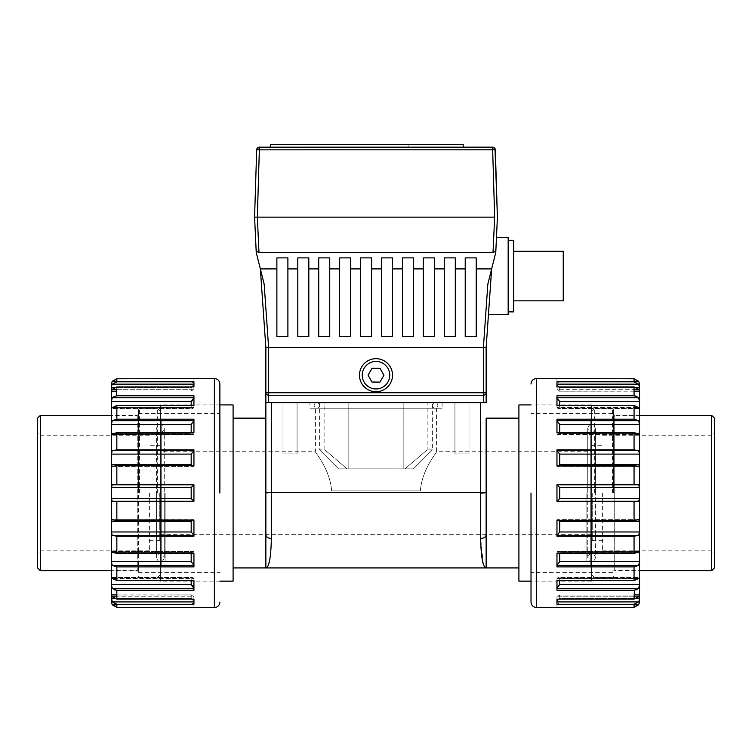 <?xml version="1.0" encoding="UTF-8"?>
<svg xmlns="http://www.w3.org/2000/svg" width="752" height="752" viewBox="0 0 752 752"><rect width="100%" height="100%" fill="white"/><g stroke="black" fill="none" stroke-linecap="round" stroke-linejoin="round"><path stroke-width="0.56" stroke-dasharray="3.76 2.82" d="M432.372 405.478A2.754 2.754 0 0 1 435.126 402.724A2.754 2.754 0 0 1 437.88 405.478A2.754 2.754 0 0 1 435.126 408.233A2.754 2.754 0 0 1 432.372 405.478M319.628 405.478A2.754 2.754 0 0 0 316.874 402.724A2.754 2.754 0 0 0 314.12 405.478A2.754 2.754 0 0 0 316.874 408.233A2.754 2.754 0 0 0 319.628 405.478M492.579 147.176L492.579 149.836L495.324 149.836A2.754 2.754 0 0 0 492.579 147.176L259.421 147.176A2.754 2.754 0 0 0 256.676 149.836L259.421 149.836L259.421 147.176M376 402.724L432.372 402.724L376 402.724M427.164 402.724L403.843 402.724L403.843 468.853L403.843 402.724L427.164 402.724L427.164 449.884L404.971 468.853L338.597 468.853L319.628 449.884L338.597 468.853L413.403 468.853L432.372 449.884L413.403 468.853L338.597 468.853L347.029 468.853L324.836 449.884L347.029 468.853L413.403 468.853L404.971 468.853L427.164 449.884L432.372 449.884L432.372 402.724M496.47 237.519L495.775 252.39L487.832 284.162L495.775 252.39L496.47 237.519L495.775 252.39L491.648 268.906L486.14 347.659L486.14 392.76L483.386 392.76L483.386 347.659L486.14 347.659M319.628 402.724L319.628 449.884L324.836 449.884L324.836 402.724L403.843 402.724L324.836 402.724M376 391.707A16.525 16.525 0 0 1 359.475 375.192A16.525 16.525 0 0 1 376 358.666A16.525 16.525 0 0 0 359.475 375.192A16.525 16.525 0 0 0 376 391.707A16.525 16.525 0 0 0 392.525 375.192A16.525 16.525 0 0 0 376 358.666A16.525 16.525 0 0 0 359.475 375.192A16.525 16.525 0 0 0 376 391.707A16.525 16.525 0 0 0 392.525 375.192A16.525 16.525 0 0 0 376 358.666A16.525 16.525 0 0 1 392.525 375.192A16.525 16.525 0 0 1 376 391.707M508.164 311.864L508.164 240.273L508.164 311.864M376 388.953A13.771 13.771 0 0 0 389.771 375.192A13.771 13.771 0 0 0 376 361.421A13.771 13.771 0 0 0 362.229 375.192A13.771 13.771 0 0 0 376 388.953A13.771 13.771 0 0 0 389.771 375.192A13.771 13.771 0 0 0 376 361.421A13.771 13.771 0 0 0 362.229 375.192A13.771 13.771 0 0 0 376 388.953A13.771 13.771 0 0 0 389.771 375.192A13.771 13.771 0 0 0 376 361.421A13.771 13.771 0 0 0 362.229 375.192A13.771 13.771 0 0 0 376 388.953M513.672 300.847L513.672 251.281L513.672 300.847M483.386 402.724L486.14 402.724L486.14 392.76A2.754 2.463 180 0 1 483.386 395.223L483.386 392.76L268.614 392.76L268.614 395.223L483.386 395.223L483.386 402.724L268.614 402.724L268.614 395.223A2.754 2.463 180 0 1 265.86 392.76L268.614 392.76L268.614 347.659L265.86 347.659L265.86 402.724L268.614 402.724M265.86 347.659L260.352 268.906L256.225 252.39L256.037 248.367C256.329 250.792 257.306 252.127 258.979 252.39L493.021 252.39L494.656 217.14L257.344 217.14L258.979 252.39M476.223 268.906L476.223 336.642L465.215 336.642L465.215 257.889L476.223 257.889L476.223 268.906L491.648 268.906L487.832 284.162L483.395 347.659L268.614 347.659L264.168 284.162L260.352 268.906L264.168 284.162L260.352 268.906L276.877 268.906L276.877 257.889L287.894 257.889L287.894 336.642L276.877 336.642L276.877 268.906M508.164 237.519L508.164 314.618M465.215 268.906L455.298 268.906L455.298 336.642L444.282 336.642L444.282 268.906L434.374 268.906L434.374 336.642L423.357 336.642L423.357 268.906L413.45 268.906L413.45 336.642L402.433 336.642L402.433 268.906L392.525 268.906L392.525 336.642L381.508 336.642L381.508 268.906L371.591 268.906L371.591 336.642L360.584 336.642L360.584 268.906L350.667 268.906L350.667 336.642L339.65 336.642L339.65 268.906L329.743 268.906L329.743 336.642L318.726 336.642L318.726 268.906L308.818 268.906L308.818 336.642L297.801 336.642L297.801 268.906L287.894 268.906M318.726 268.906L318.726 257.889L329.743 257.889L329.743 268.906M297.801 268.906L297.801 257.889L308.818 257.889L308.818 268.906M495.963 248.367C495.671 250.792 494.694 252.127 493.021 252.39M444.282 268.906L444.282 257.889L455.298 257.889L455.298 268.906M423.357 268.906L423.357 257.889L434.374 257.889L434.374 268.906M402.433 268.906L402.433 257.889L413.45 257.889L413.45 268.906M381.508 268.906L381.508 257.889L392.525 257.889L392.525 268.906M360.584 268.906L360.584 257.889L371.591 257.889L371.591 268.906M339.65 268.906L339.65 257.889L350.667 257.889L350.667 268.906M348.157 468.853L348.157 402.724L348.157 468.853M476.223 336.642L476.223 257.889L465.215 257.889L465.215 336.642L476.223 336.642L476.223 257.889L465.215 257.889L465.215 336.642L476.223 336.642M455.298 336.642L455.298 257.889L444.282 257.889L444.282 336.642L455.298 336.642L455.298 257.889L444.282 257.889L444.282 336.642L455.298 336.642M434.374 336.642L434.374 257.889L423.357 257.889L423.357 336.642L434.374 336.642L434.374 257.889L423.357 257.889L423.357 336.642L434.374 336.642M413.45 336.642L413.45 257.889L402.433 257.889L402.433 336.642L413.45 336.642L413.45 257.889L402.433 257.889L402.433 336.642L413.45 336.642M392.525 336.642L392.525 257.889L381.508 257.889L381.508 336.642L392.525 336.642L392.525 257.889L381.508 257.889L381.508 336.642L392.525 336.642M371.591 336.642L371.591 257.889L360.584 257.889L360.584 336.642L371.591 336.642L371.591 257.889L360.584 257.889L360.584 336.642L371.591 336.642M350.667 336.642L350.667 257.889L339.65 257.889L339.65 336.642L350.667 336.642L350.667 257.889L339.65 257.889L339.65 336.642L350.667 336.642M329.743 336.642L329.743 257.889L318.726 257.889L318.726 336.642L329.743 336.642L329.743 257.889L318.726 257.889L318.726 336.642L329.743 336.642M308.818 336.642L308.818 257.889L297.801 257.889L297.801 336.642L308.818 336.642L308.818 257.889L297.801 257.889L297.801 336.642L308.818 336.642M287.894 336.642L287.894 257.889L276.877 257.889L276.877 336.642L287.894 336.642L287.894 257.889L276.877 257.889L276.877 336.642L287.894 336.642M513.672 240.273L513.672 311.864M256.676 149.836L254.59 217.14M270.438 147.176L463.185 147.176L270.438 147.176L270.438 144.422L463.185 144.422L463.185 147.176M563.239 251.281L563.239 300.847M371.949 382.025L379.901 382.119L383.952 375.276L380.051 368.348L372.099 368.264L368.048 375.107L371.949 382.025L368.048 375.107L372.099 368.264L380.051 368.348L383.952 375.276L379.901 382.119L371.949 382.025L368.048 375.107L372.099 368.264L380.051 368.348L383.952 375.276L379.901 382.119L371.949 382.025M408.11 147.176L408.11 144.422L408.11 147.176M160.402 493.039L160.402 404.924L160.402 581.146L160.402 411.532L160.402 574.537L160.402 420.622L160.402 493.039L160.402 422.276L160.402 493.039L160.402 432.738L160.402 493.039L160.402 434.393L160.402 493.039L159.302 493.039L159.302 540.397L159.302 493.039M591.598 493.039L591.598 404.924L591.598 581.146L591.598 411.532L591.598 574.537L591.598 420.622L591.598 493.039L591.598 422.276L591.598 493.039L591.598 432.738L591.598 493.039L591.598 434.393L591.598 493.039L592.698 493.039L592.698 540.397L592.698 493.039M315.426 408.233L436.574 408.233L315.426 408.233L315.426 451.736C314.797 451.952 329.968 469.013 331.632 490.84C329.968 469.022 314.768 451.905 315.426 451.736L160.402 451.736M331.632 490.84L420.368 490.84C422.032 469.022 437.232 451.905 436.574 451.736C437.203 451.952 422.032 469.013 420.368 490.84L331.632 490.84M436.574 408.233L436.574 451.736L591.598 451.736M586.09 493.039L586.09 561.876L586.09 493.039M165.91 493.039L165.91 561.876L165.91 493.039M309.918 402.724L442.082 402.724L309.918 402.724L309.918 408.233L442.082 408.233L309.918 408.233M442.082 402.724L442.082 408.233M468.994 453.935L468.994 402.724L454.941 402.724L468.994 402.724L454.941 402.724L468.994 402.724L468.994 453.935L454.941 453.935L454.941 402.724L454.941 453.935L468.994 453.935M297.068 453.935L297.068 402.724L283.006 402.724L297.068 402.724L283.006 402.724L297.068 402.724L297.068 453.935L283.006 453.935L283.006 402.724L283.006 453.935L297.068 453.935M486.14 492.588L486.14 418.14L486.14 534.804L486.14 492.588L484.523 492.908M518.908 581.146L518.908 404.924M233.092 404.924L233.092 581.146M265.86 493.039L265.86 418.14L265.86 493.039M271.369 538.498C268.05 538.263 266.208 537.031 265.86 534.804L265.86 567.929C269.084 567.346 270.917 557.533 271.369 538.498L271.369 493.039L480.631 493.039L480.631 402.724L486.14 402.724L265.86 402.724L271.369 402.724L271.369 493.039L267.533 492.908M483.799 565.25L486.14 567.929L486.14 534.804C485.792 537.031 483.95 538.263 480.631 538.498L483.339 563.972M219.875 493.039L219.875 383.999L219.875 493.039M193.941 607.578L116.842 607.287L116.842 604.241L193.941 604.241L193.941 599.137L116.842 599.137L112.264 596.806L111.343 595.039L111.794 601.055M116.842 599.137L116.842 590.32L193.941 590.32L193.941 580.61L116.842 580.61L111.343 578.015L111.343 584.492L191.187 584.492L191.187 578.015L192.803 577.489L193.941 578.626L193.941 590.32L193.941 578.626L112.264 578.626L193.941 578.626L192.803 577.489L191.187 578.015L111.794 578.015M138.377 571.783L137.278 570.683L137.278 415.386L137.278 570.683L111.334 570.683L111.334 557.129L111.39 563.201L112.264 565.429L116.842 566.876L193.941 566.876L193.941 553.51L116.842 553.51L111.522 551.536L193.414 551.536L193.941 552.062L193.941 566.876L193.941 552.062L112.264 552.062L111.343 552.673L111.334 557.129L111.334 415.941L111.334 495.784M116.842 536.195L193.941 536.195L193.941 520.487L116.842 520.487L111.794 519.594L193.941 519.726L193.941 536.195L193.941 519.726L112.264 519.726L111.343 521.493L111.343 532.82L112.264 535.443L116.842 536.195L116.842 553.51M116.842 520.487L116.842 501.302L193.941 501.302L112.264 501.302L193.941 501.302L193.941 484.777L112.264 484.777L111.343 487.531L111.334 493.039L111.334 461.963M111.39 391.04L191.187 391.04L111.343 391.04L111.343 387.637L191.187 387.637L192.474 386.932L191.187 387.637L116.842 387.637M111.794 385.015L111.399 386.547M191.957 401.051L192.427 400.628M111.794 408.063L191.187 408.063L191.187 401.587L111.343 401.587L111.343 408.063L116.842 405.469L193.941 405.469L193.941 395.759L193.941 407.452L193.941 397.742L112.264 397.742L111.381 400.308M111.343 424.495L191.187 424.495L193.941 420.65L193.941 419.202L116.842 419.202L112.264 420.65L111.39 422.878L111.334 431.169M111.343 454.105L191.187 454.105L193.941 449.875L116.842 449.875L112.264 450.636L111.343 453.259L111.334 459.34L111.334 415.386L137.278 415.386L138.377 414.286L138.377 493.039L138.377 413.459L138.377 572.61L138.377 414.286M111.343 521.493L191.187 521.493L191.187 531.974L193.941 535.443L112.264 535.443M111.343 552.673L191.187 552.673L191.187 561.584L193.941 565.429L112.264 565.429M111.371 585.629L112.264 588.337L193.941 588.337M193.809 601.055L193.941 596.806L193.941 601.91L112.264 601.91L116.842 604.241M111.334 456.727L111.343 464.586L112.264 466.353L116.842 465.591L193.941 465.591L193.941 449.875L193.941 466.353L193.941 450.636L112.264 450.636M111.334 426.722L111.343 433.406L112.264 434.007L116.842 432.569L193.941 432.569L193.941 419.202L193.941 434.007L193.941 420.65L112.264 420.65M193.941 397.742L193.941 395.759L116.842 395.759L116.842 386.932L193.941 386.932L193.941 381.828L116.842 381.828L112.264 384.169L193.941 384.169L193.941 381.828L193.941 389.273L193.809 385.015M116.842 381.828L116.842 378.792L193.941 378.491M111.334 524.116L111.334 529.352M112.358 484.777L193.941 484.777L193.941 501.302L193.941 484.777L116.842 484.777L116.842 465.591M111.334 490.285L111.343 498.548L112.264 501.302M111.334 404.83L111.334 406.447L111.334 404.83M193.941 407.452L193.941 405.469L193.941 407.452L112.264 407.452L193.941 407.452L192.803 408.59L193.941 407.452M193.941 381.245L193.941 378.792L193.941 381.245L116.842 381.245L193.941 381.245L191.187 383.999L193.941 381.245M111.343 391.04L112.264 389.273L116.842 386.932M116.513 395.768L114.257 396.285M191.187 405.469L191.187 408.063L111.343 408.063L111.39 408.59L192.803 408.59L191.187 408.063L192.803 408.59L111.39 408.59M111.522 434.534L193.414 434.534L111.522 434.534L112.264 434.007L193.941 434.007L112.264 434.007M192.333 465.591L193.809 466.484L112.264 466.353M111.39 577.489L192.803 577.489L111.39 577.489L111.343 578.015L191.187 578.015L191.187 580.61M112.433 588.525L114.238 589.794M116.842 594.898L192.042 594.898L111.343 595.039L192.042 594.898L191.187 595.039L193.941 596.806L116.842 596.806M111.334 582.866L111.334 581.249L111.334 582.866M111.334 597.586L111.334 596.74L111.334 597.586M193.941 604.824L193.941 607.287L193.941 604.824L116.842 604.824L193.941 604.824L191.187 602.079L193.941 604.824M111.334 554.901L111.334 559.356M111.334 493.039L111.334 570.138L111.334 493.039M111.794 466.484L193.941 466.353L191.187 464.586L111.343 464.586M113.157 433.406L191.187 433.406L193.941 434.007L193.414 434.534L193.941 434.007L191.187 433.406L191.187 432.569M116.842 389.273L193.941 389.273L191.187 391.04L191.187 387.637L191.187 391.04L192.042 391.172L191.187 391.04L193.941 389.273L112.264 389.273M112.386 383.999L191.187 383.999L112.386 383.999M111.343 487.531L191.187 487.531L193.941 484.777M191.187 487.531L191.187 498.548L193.941 501.302M191.187 521.493L193.941 519.726L192.333 520.487M191.187 553.51L191.187 552.673L193.941 552.062L191.187 552.673L113.157 552.673M191.957 585.028L192.427 585.451M116.842 598.442L191.187 598.442L191.187 595.039L191.187 598.442L192.474 599.137L191.187 598.442L111.343 598.442M112.386 602.079L191.187 602.079L112.386 602.079M111.39 595.039L191.187 595.039L193.941 596.806L112.264 596.806M111.522 551.536L193.414 551.536L193.941 552.062L112.264 552.062M531.015 493.039L531.015 602.079L531.015 493.039M556.959 378.491L634.058 378.792L634.058 381.828L556.959 381.828L556.959 386.932L634.058 386.932L638.636 389.273L639.557 391.04L639.106 385.015M634.058 386.932L634.058 395.759L556.959 395.759L556.959 405.469L634.058 405.469L639.557 408.063L639.557 401.587L559.714 401.587L559.714 408.063L558.097 408.59L556.959 407.452L556.959 395.759L556.959 407.452L638.636 407.452L556.959 407.452L558.097 408.59L559.714 408.063L639.106 408.063M613.623 414.286L613.623 493.039L613.623 414.286L614.722 415.386L614.722 493.039L614.722 415.386L639.557 415.386L639.557 428.95L639.51 422.878L638.636 420.65L634.058 419.202L556.959 419.202L556.959 432.569L634.058 432.569L639.379 434.534L557.486 434.534L556.959 434.007L556.959 419.202L556.959 434.007L638.636 434.007L639.557 433.406L639.557 428.95L639.557 570.138L639.557 490.285M634.058 449.875L556.959 449.875L556.959 465.591L634.058 465.591L639.106 466.484L556.959 466.353L556.959 449.875L556.959 466.353L638.636 466.353L639.557 464.586L639.548 453.259L638.636 450.636L634.058 449.875L634.058 432.569M634.058 465.591L634.058 484.777L556.959 484.777L638.636 484.777L556.959 484.777L556.959 501.302L638.636 501.302L639.557 498.548L639.557 493.039L639.557 524.116M639.51 595.039L559.714 595.039L639.557 595.039L639.557 598.442L559.714 598.442L558.426 599.137L559.714 598.442L634.058 598.442M639.106 601.055L639.501 599.532M639.106 578.015L559.714 578.015L559.714 584.492L639.557 584.492L639.557 578.015L634.058 580.61L556.959 580.61L556.959 590.32L556.959 578.626L556.959 588.337L638.636 588.337L639.52 585.761M639.557 561.584L559.714 561.584L556.959 565.429L556.959 566.876L634.058 566.876L638.636 565.429L639.51 563.201L639.557 554.901M639.557 531.974L559.714 531.974L556.959 535.443L556.959 536.195L634.058 536.195L638.636 535.443L639.548 532.82L639.557 526.729L639.557 570.683L614.722 570.683L614.722 493.039L614.722 570.683L613.623 571.783M639.557 464.586L559.714 464.586L559.714 454.105L556.959 450.636L638.636 450.636M639.557 433.406L559.714 433.406L559.714 424.495L556.959 420.65L638.636 420.65M639.529 400.449L638.636 397.742L556.959 397.742M557.091 385.015L556.959 389.273L556.959 384.169L638.636 384.169L634.058 381.828M612.523 493.039L612.523 408.778L612.523 493.039M639.557 529.352L639.557 521.493L638.636 519.726L634.058 520.487L556.959 520.487L556.959 536.195L556.959 519.726L556.959 535.443L638.636 535.443M639.557 559.356L639.557 552.673L638.636 552.062L634.058 553.51L556.959 553.51L556.959 566.876L556.959 552.062L556.959 565.429L638.636 565.429M556.959 588.337L556.959 590.32L634.058 590.32L634.058 599.137L556.959 599.137L556.959 604.241L634.058 604.241L638.636 601.91L556.959 601.91L556.959 604.241L556.959 596.806L557.091 601.055M634.058 604.241L634.058 607.287L556.959 607.578M639.557 461.963L639.557 456.727M638.636 501.302L556.959 501.302L556.959 484.777L556.959 501.302L634.058 501.302L634.058 520.487M639.557 495.784L639.557 487.531L638.636 484.777M639.557 581.249L639.557 579.632L639.557 581.249M556.959 578.626L556.959 580.61L556.959 578.626L638.636 578.626L556.959 578.626L558.097 577.489L556.959 578.626M556.959 604.824L556.959 607.287L556.959 604.824L634.058 604.824L556.959 604.824L559.714 602.079L556.959 604.824M639.557 595.039L638.636 596.806L634.058 599.137M634.387 590.311L636.643 589.794M559.714 580.61L559.714 578.015L639.557 578.015L639.51 577.489L558.097 577.489L559.714 578.015L558.097 577.489L639.51 577.489M639.379 551.536L557.486 551.536L639.379 551.536L638.636 552.062L556.959 552.062L638.636 552.062M558.567 520.487L557.091 519.594L638.636 519.726M639.51 408.59L558.097 408.59L639.51 408.59L639.557 408.063L559.714 408.063L559.714 405.469M638.467 397.554L636.662 396.285M634.058 391.172L558.858 391.172L639.557 391.04L558.858 391.172L559.714 391.04L556.959 389.273L634.058 389.273M639.557 403.213L639.557 404.83L639.557 403.213M639.557 388.483L639.557 389.339L639.557 388.483M556.959 381.245L556.959 378.792L556.959 381.245L634.058 381.245L556.959 381.245L559.714 383.999L556.959 381.245M639.557 431.169L639.557 426.722M639.557 493.039L639.557 415.941L639.557 493.039M639.106 519.594L556.959 519.726L559.714 521.493L639.557 521.493M637.743 552.673L559.714 552.673L556.959 552.062L557.486 551.536L556.959 552.062L559.714 552.673L559.714 553.51M634.058 596.806L556.959 596.806L559.714 595.039L559.714 598.442L559.714 595.039L558.858 594.898L559.714 595.039L556.959 596.806L638.636 596.806M638.514 602.079L559.714 602.079L638.514 602.079M639.557 498.548L559.714 498.548L556.959 501.302M559.714 498.548L559.714 487.531L556.959 484.777M559.714 464.586L556.959 466.353L558.567 465.591M559.714 432.569L559.714 433.406L556.959 434.007L559.714 433.406L637.743 433.406M558.943 401.051L558.473 400.628M634.058 387.637L559.714 387.637L559.714 391.04L559.714 387.637L558.426 386.932L559.714 387.637L639.557 387.637M638.514 383.999L559.714 383.999L638.514 383.999M639.51 391.04L559.714 391.04L556.959 389.273L638.636 389.273M639.379 434.534L557.486 434.534L556.959 434.007L638.636 434.007M613.623 493.039L613.623 409.887L613.623 493.039M711.646 415.386L711.646 570.683M714.4 418.14L714.4 567.929M594.353 493.039L594.353 408.778L594.353 493.039M602.606 493.039L602.606 550.859L602.606 493.039M714.4 493.039L714.4 432.466L714.4 493.039M711.646 493.039L711.646 435.22L711.646 493.039M138.377 493.039L138.377 409.887L138.377 493.039M40.354 570.683L40.354 415.386M37.6 567.929L37.6 418.14M157.647 493.039L157.647 408.778L157.647 493.039M149.394 493.039L149.394 550.859L149.394 493.039M37.6 493.039L37.6 432.466L37.6 493.039M40.354 493.039L40.354 435.22L40.354 493.039M492.579 147.458A2.754 2.275 43.3 0 1 494.13 148.276A2.754 2.275 -136.7 0 1 495.042 149.808M256.958 149.808A2.754 2.275 -43.3 0 1 257.87 148.276A2.754 2.275 136.7 0 1 259.421 147.458M257.344 217.14L259.421 149.836L492.579 149.836L494.656 217.14M480.631 493.039L480.631 538.498M214.376 378.491L214.376 607.578M116.842 580.61L116.842 566.876M116.842 449.875L116.842 432.569M116.842 419.202L116.842 405.469M112.264 519.726L193.941 519.726M191.187 424.495L191.187 433.406L111.343 433.406M191.187 454.105L191.187 464.586M191.187 498.548L111.343 498.548M191.187 531.974L111.343 531.974M191.187 561.584L111.343 561.584M536.524 607.578L536.524 378.491M634.058 405.469L634.058 419.202M634.058 536.195L634.058 553.51M634.058 566.876L634.058 580.61M638.636 466.353L556.959 466.353M559.714 561.584L559.714 552.673L639.557 552.673M559.714 531.974L559.714 521.493M559.714 487.531L639.557 487.531M559.714 454.105L639.557 454.105M559.714 424.495L639.557 424.495M139.477 493.039L139.477 408.778L139.477 493.039M435.126 402.724L316.874 402.724L435.126 402.724M316.874 408.233L435.126 408.233L316.874 408.233M160.402 432.184C161.981 432.654 163.269 431.375 164.256 428.33L164.256 493.039L164.256 428.33C163.269 425.294 161.981 424.006 160.402 424.476C158.832 424.006 157.544 425.294 156.548 428.33L156.548 493.039L156.548 428.33C157.544 431.375 158.832 432.654 160.402 432.184M156.548 493.039L156.548 557.74C157.544 560.785 158.832 562.073 160.402 561.603C161.981 562.073 163.269 560.785 164.256 557.74L164.256 493.039L164.256 557.74C163.269 554.703 161.981 553.416 160.402 553.886C158.832 553.416 157.544 554.703 156.548 557.74L156.548 493.039M591.598 534.343L160.402 534.343M591.598 432.466L586.09 432.466M165.91 432.466L160.402 432.466M591.598 561.876L586.09 561.876M165.91 561.876L160.402 561.876M591.598 404.924L531.015 404.924M219.875 404.924L160.402 404.924M591.598 553.613L586.09 553.613M165.91 553.613L160.402 553.613M591.598 424.203L586.09 424.203M165.91 424.203L160.402 424.203M591.598 581.146L531.015 581.146M219.875 581.146L160.402 581.146M591.598 553.886C590.019 553.416 588.731 554.703 587.744 557.74L587.744 493.039L587.744 557.74C588.731 560.785 590.019 562.073 591.598 561.603C593.168 562.073 594.456 560.785 595.452 557.74L595.452 493.039L595.452 557.74C594.456 554.703 593.168 553.416 591.598 553.886M595.452 493.039L595.452 428.33C594.456 425.294 593.168 424.006 591.598 424.476C590.019 424.006 588.731 425.294 587.744 428.33L587.744 493.039L587.744 428.33C588.731 431.375 590.019 432.654 591.598 432.184C593.168 432.654 594.456 431.375 595.452 428.33L595.452 493.039M138.377 415.941L111.334 415.941M138.377 413.459L219.875 413.459M116.842 391.172L111.343 391.172M111.794 519.594L193.809 519.594M138.377 570.138L111.334 570.138M138.377 572.61L219.875 572.61M612.523 570.138L639.557 570.138M612.523 572.61L531.015 572.61M634.058 594.898L639.548 594.898M639.106 466.484L557.091 466.484M612.523 415.941L639.557 415.941M612.523 413.459L531.015 413.459M591.598 574.537L594.353 577.292L612.523 577.292L613.623 576.192M591.598 565.457L590.771 564.63L590.771 493.039L590.771 564.63L591.598 563.803M602.606 540.397L592.698 540.397L591.598 541.496M591.598 553.34L590.771 552.513L590.771 493.039L590.771 552.513L591.598 551.686M602.606 550.859L711.646 550.859L714.4 553.613M591.598 411.532L594.353 408.778L612.523 408.778L613.623 409.887M602.606 435.22L711.646 435.22L714.4 432.466M591.598 444.573L592.698 445.682L602.606 445.682M591.598 422.276L590.771 421.449L590.771 493.039L590.771 421.449L591.598 420.622M591.598 434.393L590.771 433.566L590.771 493.039L590.771 433.566L591.598 432.738M160.402 574.537L157.647 577.292L139.477 577.292L138.377 576.192M160.402 565.457L161.229 564.63L161.229 493.039L161.229 564.63L160.402 563.803M149.394 540.397L159.302 540.397L160.402 541.496M160.402 553.34L161.229 552.513L161.229 493.039L161.229 552.513L160.402 551.686M149.394 550.859L40.354 550.859L37.6 553.613M160.402 411.532L157.647 408.778L139.477 408.778L138.377 409.887M149.394 435.22L40.354 435.22L37.6 432.466M160.402 444.573L159.302 445.682L149.394 445.682M160.402 422.276L161.229 421.449L161.229 493.039L161.229 421.449L160.402 420.622M160.402 434.393L161.229 433.566L161.229 493.039L161.229 433.566L160.402 432.738"/><path stroke-width="1.13" d="M492.579 147.458A2.754 2.275 -136.7 0 1 494.13 148.276A2.754 2.275 43.3 0 1 495.042 149.808L497.41 217.14L495.324 149.836A2.754 2.754 0 0 0 492.579 147.176L494.656 217.14L493.021 252.39C494.694 252.127 495.671 250.792 495.963 248.367L497.41 217.14L496.47 237.519L508.164 237.519L508.164 314.618L488.452 314.618M495.042 149.808L256.676 149.836A2.754 2.754 0 0 1 259.421 147.176L257.344 217.14L494.656 217.14M376 391.707A16.525 16.525 0 0 1 359.475 375.192A16.525 16.525 0 0 1 376 358.666A16.525 16.525 0 0 1 392.525 375.192A16.525 16.525 0 0 1 376 391.707M508.164 311.864L513.672 311.864L513.672 240.273L508.164 240.273M376 361.421A13.771 13.771 0 0 1 389.771 375.192A13.771 13.771 0 0 1 376 388.953A13.771 13.771 0 0 1 362.229 375.192A13.771 13.771 0 0 1 376 361.421M513.672 300.847L563.239 300.847L563.239 251.281L513.672 251.281M486.14 347.659L483.395 347.659L487.832 284.162L491.648 268.906L486.14 347.659L486.14 402.724L265.86 402.724L265.86 347.659L260.352 268.906L264.168 284.162L268.614 347.659L265.86 347.659M483.386 402.724L483.386 347.659L268.605 347.659L268.614 392.76L265.86 392.76A2.754 2.463 180 0 0 268.614 395.223L268.614 392.76L486.14 392.76A2.754 2.463 180 0 1 483.386 395.223L268.614 395.223L268.614 402.724M493.021 252.39L258.979 252.39C257.306 252.127 256.329 250.792 256.037 248.367L254.59 217.14L256.225 252.39L260.352 268.906L276.877 268.906L276.877 336.642L287.894 336.642L287.894 268.906L297.801 268.906L297.801 336.642L308.818 336.642L308.818 268.906L318.726 268.906L318.726 336.642L329.743 336.642L329.743 268.906L339.65 268.906L339.65 336.642L350.667 336.642L350.667 268.906L360.584 268.906L360.584 336.642L371.591 336.642L371.591 268.906L381.508 268.906L381.508 336.642L392.525 336.642L392.525 268.906L402.433 268.906L402.433 336.642L413.45 336.642L413.45 268.906L423.357 268.906L423.357 336.642L434.374 336.642L434.374 268.906L444.282 268.906L444.282 336.642L455.298 336.642L455.298 268.906L465.215 268.906L465.215 336.642L476.223 336.642L476.223 268.906L491.648 268.906L495.775 252.39L495.963 248.367M350.667 268.906L350.667 257.889L339.65 257.889L339.65 268.906M371.591 268.906L371.591 257.889L360.584 257.889L360.584 268.906M392.525 268.906L392.525 257.889L381.508 257.889L381.508 268.906M413.45 268.906L413.45 257.889L402.433 257.889L402.433 268.906M434.374 268.906L434.374 257.889L423.357 257.889L423.357 268.906M455.298 268.906L455.298 257.889L444.282 257.889L444.282 268.906M476.223 268.906L476.223 257.889L465.215 257.889L465.215 268.906M287.894 268.906L287.894 257.889L276.877 257.889L276.877 268.906M308.818 268.906L308.818 257.889L297.801 257.889L297.801 268.906M329.743 268.906L329.743 257.889L318.726 257.889L318.726 268.906M254.59 217.14L257.344 217.14L254.59 217.14L256.676 149.836M492.579 147.176L259.421 147.176M379.901 382.119L383.952 375.276L380.051 368.348L372.099 368.264L368.048 375.107L371.949 382.025L379.901 382.119M270.438 147.176L270.438 144.422L463.185 144.422L463.185 147.176M486.14 418.14L486.14 534.804L486.14 418.14L518.908 418.14M267.533 492.908L265.86 492.588L265.86 402.724L265.86 534.804L265.86 492.588L486.14 492.588M531.015 404.924L518.908 404.924L518.908 581.146L531.015 581.146M219.875 581.146L233.092 581.146L233.092 404.924L219.875 404.924M271.369 538.498C270.917 557.533 269.084 567.346 265.86 567.929L265.86 534.804C266.208 537.031 268.05 538.263 271.369 538.498L271.369 402.724L480.631 402.724L480.631 493.039L484.523 492.908M483.339 563.972L483.799 565.25M233.092 567.929L486.121 567.929C482.916 567.346 481.083 557.533 480.631 538.498C483.95 538.263 485.792 537.031 486.14 534.804L486.14 567.929L518.908 567.929M219.875 493.039L219.875 383.999L219.875 493.039M193.941 493.039L193.941 501.302L112.264 501.302L111.343 498.548L111.343 487.531L112.264 484.777L193.941 484.777L193.941 493.039M116.842 520.487L193.941 520.487L193.941 536.195L116.842 536.195L112.264 535.443L111.343 531.974L111.343 521.493L112.264 519.726L116.842 520.487L116.842 501.302L112.264 501.302M116.842 553.51L193.941 553.51L193.941 566.876L116.842 566.876L112.264 565.429L111.343 561.584L111.334 557.129L111.343 552.673L112.264 552.062L116.842 553.51L116.842 536.195M192.427 585.451L193.941 588.337L112.264 588.337L111.343 584.492L111.343 578.015L116.842 580.61L193.941 580.61L193.941 590.32L116.842 590.32L112.433 588.525M111.39 595.039L112.264 596.806L116.842 599.137L193.941 599.137L193.941 604.241L116.842 604.241L112.264 601.91L111.334 596.74L111.334 602.079L111.343 594.898L116.842 594.898M116.842 604.241L116.842 607.287L112.264 604.824L116.842 607.287L214.376 607.578L214.376 378.491C217.713 378.829 219.546 380.662 219.875 383.999M193.941 384.169L192.474 386.932L193.941 384.169L112.264 384.169L116.842 381.828L193.941 381.828L193.941 386.932L116.842 386.932L112.264 389.273L111.343 391.04L111.794 385.015M111.399 386.547L111.343 387.637L116.842 387.637M191.187 405.469L191.187 401.587L191.957 401.051M192.427 400.628L193.941 397.742L112.264 397.742L116.842 395.759L193.941 395.759L193.941 405.469L116.842 405.469L111.343 408.063L111.343 401.587L112.264 397.742L114.257 396.285M111.381 400.308L111.343 401.587L191.187 401.587L193.941 397.742M193.809 601.055L192.474 599.137L193.809 601.055M111.794 601.055L112.264 601.91L193.941 601.91M214.376 378.491L116.842 378.792L112.264 381.245L111.334 383.999L111.334 389.339L111.334 383.999L112.264 381.245L116.842 378.792L116.842 381.828M112.264 434.007L111.343 433.406L111.334 428.95L111.343 424.495L112.264 420.65L116.842 419.202L193.941 419.202L193.941 432.569L116.842 432.569L111.522 434.534M112.264 466.353L111.343 464.586L111.334 459.34L111.343 454.105L112.264 450.636L116.842 449.875L193.941 449.875L193.941 465.591L116.842 465.591L111.794 466.484M111.334 495.784L111.334 524.116M111.794 519.594L112.264 519.726M116.842 465.591L116.842 484.777L112.358 484.777M111.334 461.963L111.334 490.285M111.334 431.169L111.334 456.727M111.39 408.59L111.794 408.063M40.354 415.386L40.354 570.683L37.6 567.929L37.6 418.14L40.354 415.386L111.334 415.386L111.334 406.447L111.334 426.722M111.343 391.172L116.842 391.172M111.334 390.185L111.334 403.213L111.334 390.185M116.842 386.932L116.513 395.768M111.334 559.356L111.334 579.632L111.334 570.683L40.354 570.683M114.238 589.794L116.842 590.32L116.842 599.137M111.334 595.885L111.334 582.866L111.334 595.885M191.525 584.699L111.343 584.492L111.371 585.629M112.264 604.824L111.343 602.079L112.264 604.824L116.842 604.824L112.264 604.824M111.794 578.015L111.39 577.489M111.334 529.352L111.334 554.901M111.522 551.536L112.264 552.062M111.343 498.548L191.187 498.548L193.941 501.302M191.187 498.548L191.187 487.531L193.941 484.777M111.343 464.586L191.187 464.586L192.333 465.591M191.187 464.586L191.187 454.105L193.941 450.636L112.264 450.636M191.187 432.569L191.187 424.495L193.941 420.65L112.264 420.65M111.343 383.999L112.386 383.999L111.343 383.999M111.343 602.079L112.386 602.079L111.343 602.079M191.187 580.61L191.187 584.492L193.941 588.337M111.343 561.584L191.187 561.584L193.941 565.429L112.264 565.429M111.343 531.974L191.187 531.974L193.941 535.443L112.264 535.443M191.187 531.974L191.187 521.493L192.333 520.487M531.015 493.039L531.015 602.079L531.015 493.039M556.959 493.039L556.959 484.777L638.636 484.777L639.557 487.531L639.557 498.548L638.636 501.302L556.959 501.302L556.959 493.039M634.058 465.591L556.959 465.591L556.959 449.875L634.058 449.875L638.636 450.636L639.557 454.105L639.557 464.586L638.636 466.353L634.058 465.591L634.058 484.777L638.636 484.777M634.058 432.569L556.959 432.569L556.959 419.202L634.058 419.202L638.636 420.65L639.557 424.495L639.557 433.406L638.636 434.007L634.058 432.569L634.058 449.875M558.473 400.628L556.959 397.742L638.636 397.742L639.557 401.587L639.557 408.063L634.058 405.469L556.959 405.469L556.959 395.759L634.058 395.759L638.467 397.554M639.51 391.04L638.636 389.273L634.058 386.932L556.959 386.932L556.959 381.828L634.058 381.828L638.636 384.169L639.557 387.637L639.557 383.999L639.548 391.172L634.058 391.172M634.058 381.828L634.058 378.792L638.636 381.245L634.058 378.792L536.524 378.491L536.524 607.578C533.187 607.249 531.354 605.416 531.015 602.079M556.959 601.91L558.426 599.137L556.959 601.91L638.636 601.91L634.058 604.241L556.959 604.241L556.959 599.137L634.058 599.137L638.636 596.806L639.557 595.039L639.106 601.055M639.501 599.532L639.557 598.442L634.058 598.442M559.714 580.61L559.375 584.699M559.366 584.708L558.896 585.065M558.473 585.451L556.959 588.337L638.636 588.337L634.058 590.32L556.959 590.32L556.959 580.61L634.058 580.61L639.557 578.015L639.557 584.492L638.636 588.337L636.643 589.794M639.52 585.761L639.557 584.492L559.714 584.492L556.959 588.337M557.091 385.015L558.426 386.932L557.091 385.015M639.106 385.015L638.636 384.169L556.959 384.169M536.524 607.578L634.058 607.287L638.636 604.824L639.557 602.079L639.557 596.74L639.557 602.079L638.636 604.824L634.058 607.287L634.058 604.241M638.636 552.062L639.557 552.673L639.557 561.584L638.636 565.429L634.058 566.876L556.959 566.876L556.959 553.51L634.058 553.51L639.379 551.536M638.636 519.726L639.557 521.493L639.557 531.974L638.636 535.443L634.058 536.195L556.959 536.195L556.959 520.487L634.058 520.487L639.106 519.594M639.557 490.285L639.557 461.963M639.106 466.484L638.636 466.353M634.058 520.487L634.058 501.302L638.636 501.302M639.557 524.116L639.557 495.784M639.557 554.901L639.557 529.352M639.51 577.489L639.106 578.015M711.646 570.683L711.646 415.386L714.4 418.14L714.4 567.929L711.646 570.683L639.557 570.683L639.557 579.632L639.557 559.356M639.548 594.898L634.058 594.898M639.557 595.885L639.557 582.866L639.557 595.885M634.058 599.137L634.387 590.311M639.557 426.722L639.557 406.447L639.557 415.386L711.646 415.386M636.662 396.285L634.058 395.759L634.058 386.932M639.557 390.185L639.557 403.213L639.557 390.185M559.375 401.371L639.557 401.587L639.529 400.449M638.636 381.245L639.557 383.999L638.636 381.245L634.058 381.245L638.636 381.245M639.106 408.063L639.51 408.59M639.557 456.727L639.557 431.169M639.379 434.534L638.636 434.007M639.557 487.531L559.714 487.531L556.959 484.777M559.714 487.531L559.714 498.548L556.959 501.302M639.557 521.493L559.714 521.493L558.567 520.487M559.714 521.493L559.714 531.974L556.959 535.443L638.636 535.443M559.714 553.51L559.714 561.584L556.959 565.429L638.636 565.429M639.557 602.079L638.514 602.079L639.557 602.079M639.557 383.999L638.514 383.999L639.557 383.999M559.714 405.469L559.714 401.587L556.959 397.742M639.557 424.495L559.714 424.495L556.959 420.65L638.636 420.65M639.557 454.105L559.714 454.105L556.959 450.636L638.636 450.636M559.714 454.105L559.714 464.586L558.567 465.591M256.958 149.808A2.754 2.275 136.7 0 1 257.87 148.276A2.754 2.275 -43.3 0 1 259.421 147.458M258.979 252.39L257.344 217.14M480.631 538.498L480.631 493.039M116.842 566.876L116.842 580.61M116.842 405.469L116.842 419.202M116.842 432.569L116.842 449.875M112.264 389.273L116.842 389.273M112.264 381.245L116.842 381.245L112.264 381.245M116.842 596.806L112.264 596.806M191.187 487.531L111.343 487.531M191.187 454.105L111.343 454.105M111.343 433.406L113.157 433.406M191.187 424.495L111.343 424.495M111.343 598.442L116.842 598.442M191.187 561.584L191.187 553.51M113.157 552.673L111.343 552.673M191.187 521.493L111.343 521.493M634.058 419.202L634.058 405.469M634.058 580.61L634.058 566.876M634.058 553.51L634.058 536.195M638.636 596.806L634.058 596.806M638.636 604.824L634.058 604.824L638.636 604.824M634.058 389.273L638.636 389.273M559.714 498.548L639.557 498.548M559.714 531.974L639.557 531.974M639.557 552.673L637.743 552.673M559.714 561.584L639.557 561.584M639.557 387.637L634.058 387.637M559.714 424.495L559.714 432.569M637.743 433.406L639.557 433.406M559.714 464.586L639.557 464.586M233.092 418.14L265.86 418.14M214.376 607.578C217.713 607.249 219.546 605.416 219.875 602.079M536.524 378.491C533.187 378.829 531.354 380.662 531.015 383.999"/></g></svg>
